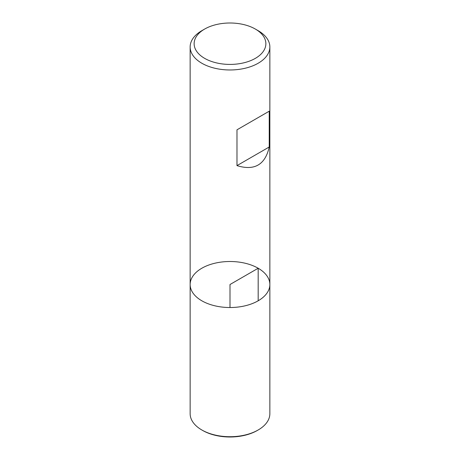<?xml version="1.0" encoding="UTF-8"?>
<svg xmlns="http://www.w3.org/2000/svg" width="460" height="460" viewBox="0 0 460 460"><rect width="100%" height="100%" fill="white"/><g stroke="black" fill="none" stroke-linecap="round" stroke-linejoin="round"><path stroke-width="0.69" d="M258.181 30.694L255.363 29.066L258.181 30.694A39.853 23.012 180 0 1 269.853 46.96A39.853 23.012 180 0 1 230 69.972A39.853 23.012 180 0 1 190.147 46.96A39.853 23.012 180 0 1 201.819 30.694L204.637 29.066A35.868 20.712 0 0 0 204.637 58.351A35.868 20.712 0 0 0 255.363 58.351A35.868 20.712 0 0 0 255.363 29.066A35.868 20.712 0 0 0 204.637 29.066M190.147 284.516L190.147 413.707A39.853 23.012 0 0 0 201.819 429.973A39.853 23.012 0 0 0 258.181 429.973A39.853 23.012 0 0 0 269.853 413.707L269.853 284.516A39.853 23.012 180 0 1 230 307.527A39.853 23.012 180 0 1 190.147 284.516A39.853 23.012 0 0 0 201.819 300.788A39.853 23.012 0 0 0 245.249 305.773A39.853 23.012 0 0 0 269.853 284.516A39.853 23.012 0 0 0 230 261.504A39.853 23.012 0 0 0 190.147 284.516L190.147 46.96M269.238 111.193L236.98 129.818L236.98 165.617C254.437 171.017 265.19 164.806 269.238 146.987L269.238 111.193L236.98 129.818M269.238 146.987L236.98 165.617M202.664 430.462L201.819 429.973L202.664 430.462A38.657 22.321 0 0 0 257.335 430.462L258.181 429.973M258.181 300.788L258.181 268.243L230 284.516L230 307.527M269.853 284.516L269.853 46.96"/></g></svg>
